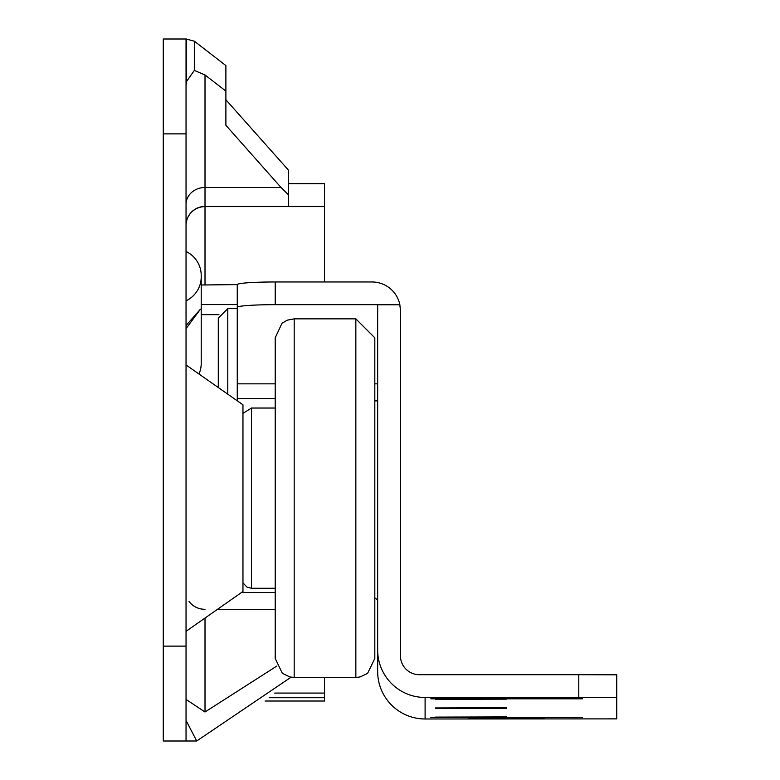 <?xml version="1.0" encoding="UTF-8"?>
<svg xmlns="http://www.w3.org/2000/svg" width="780" height="780" viewBox="0 0 780 780"><rect width="100%" height="100%" fill="white"/><g stroke="black" fill="none" stroke-linecap="round" stroke-linejoin="round"><path stroke-width="1.17" d="M218.946 314.662L201.22 314.662M186.04 631.342L242.96 591.484L242.96 404.8L186.04 364.952M186.04 325.533L200.401 309.231L186.04 328.624M201.211 277.612L201.22 363.363A26.559 26.5 180 0 1 198.978 374.01M201.211 274.716L201.22 276.832A26.559 26.559 0 0 1 186.04 300.827L186.742 300.485M163.274 741L163.274 646.133L186.04 646.133L186.04 741L163.274 741M163.274 133.868L163.274 39L186.04 39L186.04 133.868L163.274 133.868L163.274 646.133M186.04 133.868L186.04 646.133M324.538 677.44L324.538 701.015L265.064 701.015M324.538 697.71L269.227 697.71M324.538 693.079L274.735 693.079M237.266 284.602A37.947 2.633 0 0 1 275.213 281.97L275.213 304.678A37.947 2.633 180 0 0 237.266 307.31L237.266 284.602L201.22 284.993M324.538 281.97L324.538 183.671L288.493 183.671M186.04 39L194.327 41.174L225.888 65.579L225.888 125.297L281.034 187.483L288.493 194.844L288.493 206.437L205.013 206.437L205.013 284.583M225.888 99.762L288.493 170.186L288.493 194.844M288.493 206.437L324.538 206.437M186.04 85.819L186.4 81.695L194.327 70.415L205.013 74.978L225.888 91.123M186.742 251.843L186.04 251.501A26.559 26.559 0 0 1 201.22 275.496A26.559 26.559 0 0 0 186.04 251.501M186.04 741L196.716 741L291.096 677.186M196.716 741L186.04 720.418M276.802 666.071L205.013 711.994L186.04 699.426M241.459 592.537L275.213 592.537M205.013 206.437A18.974 18.974 0 0 0 186.04 225.41A18.974 18.974 0 0 1 205.013 206.437L205.013 187.483L281.034 187.483M374.819 337.828L355.846 318.854L355.846 677.44L360.136 676.952L367.594 673.364L374.819 658.466L374.819 337.828L374.819 629.626M275.213 498.147L275.213 337.828L281.98 323.3L287.206 320.18L294.187 318.854L294.187 677.44L289.906 676.952L282.321 673.276L275.213 658.466L275.213 498.147M506.688 707.762L435.532 707.957L506.688 707.762M506.688 708.298L435.532 708.503L506.688 708.298M582.572 698.822L430.794 698.822L582.572 698.822M582.572 717.639L430.794 717.639L582.572 717.639M506.688 716.908L435.532 717.103L506.688 716.908M506.688 699.153L435.532 699.358L506.688 699.153M468.741 718.078L544.625 718.292L468.741 718.078M544.625 698.392L468.741 698.178L544.625 698.392M425.1 718.984A47.434 47.434 180 0 1 377.666 671.56L377.666 650.042A47.434 47.434 -0 0 0 425.1 697.476L425.1 718.984L616.726 718.877L616.726 697.583L578.779 697.476L578.779 674.71L419.406 674.71A18.974 18.974 180 0 1 400.433 655.736L400.433 310.489L399.857 304.678A28.46 28.392 -0 0 0 371.972 281.97L275.213 281.97M425.1 697.476L578.779 697.476M399.857 304.785L377.666 304.785L377.666 650.042M374.819 400.881L377.666 400.881M377.666 383.848L374.819 383.848M275.213 383.848L237.266 383.848L237.266 307.31M275.213 398.599L237.266 398.599L237.266 383.848M237.266 400.822L237.266 398.599M578.779 674.71L616.726 674.817L616.726 697.583M616.726 718.877L616.726 696.111M275.213 304.678L399.857 304.678M218.293 387.533L218.293 318.123L227.78 308.636L227.78 394.173M324.538 206.612L205.013 206.612A18.974 18.925 180 0 0 186.04 225.537M205.013 74.978L205.013 187.483A18.974 16.916 180 0 0 186.04 204.399M201.22 276.832A26.559 26.559 0 0 1 186.04 300.827M194.327 41.174L194.327 70.415M186.4 81.695L186.4 39M217.503 609.307L275.213 609.307M205.013 618.053L205.013 711.994M205.013 609.307A18.974 17.15 0 0 1 189.053 601.438M237.266 304.57L201.22 304.57M275.213 408.028L251.501 408.028L251.501 588.266L247.055 587.164L242.96 582.913M251.501 408.028L242.96 413.38M355.846 318.854L294.187 318.854M275.213 588.266L251.501 588.266M355.846 677.44L294.187 677.44M374.819 597.86L377.666 599.976M227.78 308.636L237.266 308.636"/></g></svg>

